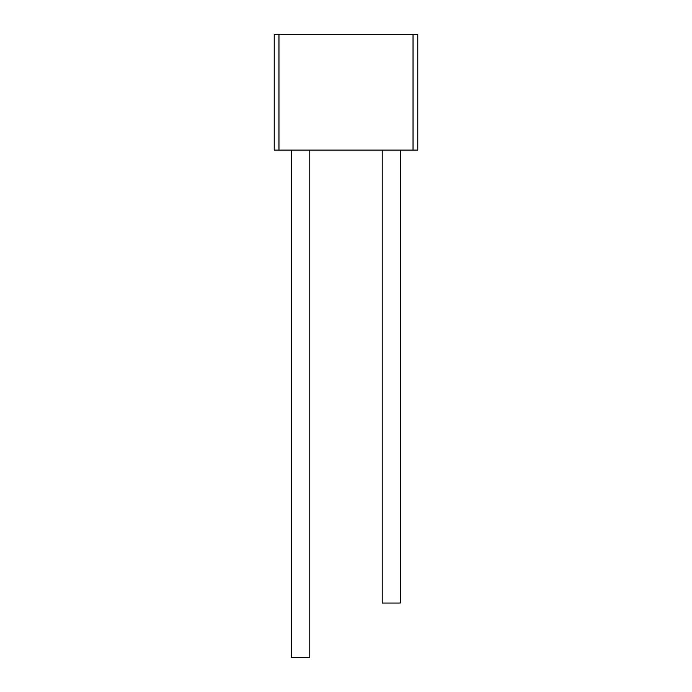 <?xml version="1.0" encoding="UTF-8"?>
<svg xmlns="http://www.w3.org/2000/svg" width="692" height="692" viewBox="0 0 692 692"><rect width="100%" height="100%" fill="white"/><g stroke="black" fill="none" stroke-linecap="round" stroke-linejoin="round"><path stroke-width="1.04" d="M278.962 150.103L274.205 150.103L274.205 34.6L278.962 34.6L278.962 150.103L413.038 150.103L413.038 34.6L278.962 34.6M413.038 34.6L417.795 34.6L417.795 150.103L413.038 150.103M309.8 150.103L309.8 657.4L291.548 657.4L291.548 150.103M400.322 150.103L400.322 603.043L382.2 603.043L382.2 150.103"/></g></svg>

